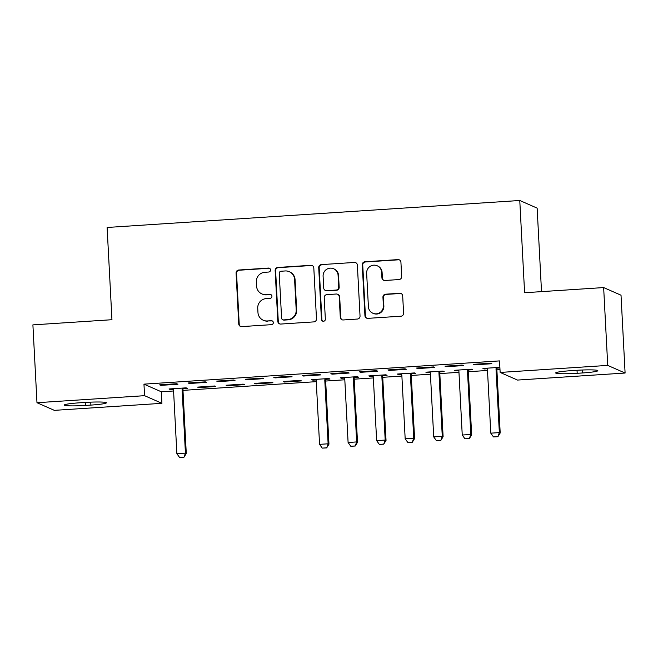 <?xml version="1.0" encoding="UTF-8"?>
<svg xmlns="http://www.w3.org/2000/svg" width="658" height="658" viewBox="0 0 658 658"><rect width="100%" height="100%" fill="white"/><g stroke="black" fill="none" stroke-linecap="round" stroke-linejoin="round"><path stroke-width="0.99" d="M270.561 269.928A1.99 1.958 -66.3 0 0 268.497 268.069L238.731 270.019A2.846 2.796 -66.3 0 0 236.074 273.029L238.747 323.966A2.846 2.796 -66.3 0 0 241.7 326.607L271.458 324.665A1.99 1.958 -66.3 0 0 272.157 320.857A1.99 1.958 -66.3 0 0 271.252 320.701L267.403 320.956A9.097 8.949 -66.3 0 1 257.961 312.484L257.739 308.24A9.097 8.949 -66.3 0 1 266.227 298.6L270.076 298.345A1.99 1.958 -66.3 0 0 270.775 294.545A1.99 1.958 -66.3 0 0 269.87 294.389L266.021 294.636A9.097 8.949 -66.3 0 1 256.579 286.172L256.357 281.928A9.097 8.949 -66.3 0 1 264.845 272.289L268.703 272.034A1.99 1.958 -66.3 0 0 270.561 269.928M269.624 268.349A1.99 1.958 -66.3 0 0 268.966 268.275L239.199 270.224A2.846 2.796 -66.3 0 0 236.551 273.234L239.216 324.172A2.846 2.796 -66.3 0 0 240.647 326.475M272.387 320.981A1.99 1.958 -66.3 0 0 271.721 320.907L267.403 320.956M271.006 294.669A1.99 1.958 -66.3 0 0 270.339 294.595L266.021 294.636M399.019 279.56A2.846 2.796 -66.3 0 0 401.676 276.541L400.928 262.254A2.846 2.796 -66.3 0 0 397.975 259.606L364.919 261.769A2.846 2.796 -66.3 0 0 362.27 264.779L364.935 315.717A2.846 2.796 -66.3 0 0 367.888 318.357L400.944 316.202A2.846 2.796 -66.3 0 0 403.593 313.183L402.688 295.927A2.846 2.796 -66.3 0 0 399.743 293.279L385.596 294.2A2.846 2.796 -66.3 0 0 382.94 297.219L383.392 305.773A7.608 7.485 -66.3 0 1 372.839 313.224A7.608 7.485 -66.3 0 1 368.406 306.751L366.646 273.226A7.608 7.485 -66.3 0 1 377.199 265.774A7.608 7.485 -66.3 0 1 381.632 272.248L381.928 277.832A2.846 2.796 -66.3 0 0 384.872 280.481L399.019 279.56M500.146 372.436L607.729 365.404L625.1 373.037L517.517 380.069L500.146 372.436L499.537 360.905L143.962 384.149L144.563 395.68L161.934 403.321L54.351 410.353L36.98 402.712L144.563 395.68M36.98 402.712L32.9 324.879L111.95 319.714L107.114 227.471L519.771 200.493L524.599 292.736L603.649 287.571L607.729 365.404M313.808 267.946A2.846 2.796 -66.3 0 0 310.864 265.306L277.808 267.461A2.846 2.796 -66.3 0 0 275.151 270.479L277.824 321.408A2.846 2.796 -66.3 0 0 280.769 324.057L313.825 321.894A2.846 2.796 -66.3 0 0 316.482 318.883L313.808 267.946M321.367 264.615L354.415 262.452A2.846 2.796 -66.3 0 1 357.368 265.1L360.033 316.029A2.846 2.796 -66.3 0 1 357.384 319.048L343.237 319.969A2.846 2.796 -66.3 0 1 340.285 317.321L339.207 296.668A2.846 2.796 -66.3 0 0 336.254 294.019L326.87 294.636A2.846 2.796 -66.3 0 0 324.221 297.646L325.348 319.155A1.99 1.958 -66.3 0 1 322.584 321.104A1.99 1.958 -66.3 0 1 321.425 319.41L318.711 267.625A2.846 2.796 -66.3 0 1 321.367 264.615L354.415 262.452M541.518 291.634L537.142 208.134L519.771 200.493M445.014 366.185L446.182 366.703L463.306 365.585L462.13 365.067L445.014 366.185M468.562 369.985L472.699 369.714L471.523 369.196L454.398 370.314L455.575 370.832L458.7 370.627M387.932 369.919L389.108 370.438L406.233 369.319L405.057 368.801L387.932 369.919M411.489 373.711L415.626 373.448L414.45 372.93L397.325 374.048L398.501 374.566L401.627 374.361M330.859 373.654L332.035 374.163L349.159 373.045L347.983 372.535L330.859 373.654M354.415 377.445L358.544 377.174L357.376 376.656L340.252 377.782L341.428 378.292L344.553 378.087M273.786 377.379L274.962 377.898L292.086 376.779L290.91 376.261L273.786 377.379M284.346 382.027L301.471 380.908L300.295 380.39L283.179 381.508L284.346 382.027L284.322 381.434M216.712 381.114L217.888 381.632L235.005 380.513L233.837 379.995L216.712 381.114M227.273 385.761L244.398 384.634L243.221 384.124L226.097 385.243L227.273 385.761L227.24 385.169M159.639 384.848L160.807 385.358L177.931 384.239L176.755 383.729L159.639 384.848M183.187 388.639L187.324 388.368L186.148 387.85L169.024 388.968L170.2 389.487L173.325 389.281M143.962 384.149L161.333 391.79L173.589 390.984M182.973 390.375L316.276 381.656M325.661 381.048L344.808 379.789M354.193 379.181L373.349 377.931M382.734 377.314L401.89 376.063M411.275 375.447L430.422 374.196M439.807 373.579L458.963 372.329M468.348 371.721L487.496 370.462M496.88 369.854L499.998 369.648M198.741 387.62L215.857 386.501L214.689 385.991L197.564 387.11L198.741 387.62L198.708 387.036M188.172 382.981L189.348 383.499L206.472 382.372L205.296 381.862L188.172 382.981M255.814 383.894L272.938 382.775L271.762 382.257L254.638 383.375L255.814 383.894L255.781 383.301M245.245 379.247L246.421 379.765L263.545 378.646L262.369 378.128L245.245 379.247M325.875 379.312L330.012 379.041L328.836 378.523L311.711 379.641L312.887 380.159L316.013 379.954M302.326 375.521L303.494 376.031L320.619 374.912L319.443 374.394L302.326 375.521M382.948 375.578L387.085 375.307L385.909 374.797L368.784 375.915L369.961 376.425L373.086 376.228M359.4 371.786L360.576 372.305L377.692 371.186L376.524 370.668L359.4 371.786M440.021 371.852L444.158 371.581L442.982 371.063L425.866 372.181L427.034 372.699L430.168 372.494M416.473 368.052L417.649 368.57L434.774 367.452L433.597 366.934L416.473 368.052M499.874 367.345L482.939 368.447L484.115 368.965L487.241 368.76M497.103 368.118L499.907 367.937M473.546 364.326L474.722 364.836L491.847 363.718L490.671 363.208L473.546 364.326M576.309 370.322A18.531 1.497 -3 0 1 597.826 370.676A18.531 1.497 -3 0 1 582.322 372.971L577.181 373.3A18.531 1.497 -3 0 1 555.673 372.954A18.531 1.497 -3 0 1 571.177 370.66L576.309 370.322M603.649 287.571L621.02 295.203L625.1 373.037M161.333 391.79L161.934 403.321M85.77 405.427A18.531 1.497 -3 0 1 64.254 405.081A18.531 1.497 -3 0 1 79.758 402.786L84.898 402.449A18.531 1.497 -3 0 1 106.407 402.803A18.531 1.497 -3 0 1 90.903 405.089L85.77 405.427L85.606 402.408M170.2 389.487L170.167 388.894M160.807 385.358L160.782 384.774M189.348 383.499L189.315 382.907M217.888 381.632L217.856 381.04M246.421 379.765L246.388 379.173M274.962 377.898L274.929 377.305M312.887 380.159L312.854 379.567M303.494 376.031L303.47 375.438M341.428 378.292L341.395 377.7M332.035 374.163L332.002 373.579M369.961 376.425L369.928 375.841M360.576 372.305L360.543 371.712M398.501 374.566L398.468 373.974M389.108 370.438L389.075 369.845M427.034 372.699L427.009 372.107M417.649 368.57L417.616 367.978M455.575 370.832L455.542 370.24M446.182 366.703L446.157 366.111M484.115 368.965L484.082 368.373M474.722 364.836L474.689 364.252M261.884 293.912L262.353 294.118A9.097 8.949 -66.3 0 0 266.49 294.842M263.266 320.224L263.735 320.43A9.097 8.949 -66.3 0 0 267.872 321.162M312.386 265.643A2.846 2.796 -66.3 0 0 311.333 265.511L278.276 267.666A2.846 2.796 -66.3 0 0 275.62 270.685L278.293 321.614A2.846 2.796 -66.3 0 0 279.716 323.917M281.098 271.228A1.99 1.958 -66.3 0 0 279.239 273.333L281.583 318.036A1.99 1.958 -66.3 0 0 283.647 319.895L287.711 319.624A9.097 8.949 -66.3 0 0 296.199 309.984L294.595 279.428A9.097 8.949 -66.3 0 0 285.161 270.956L281.098 271.228M282.743 319.73L283.211 319.936A1.99 1.958 -66.3 0 0 284.116 320.101L283.647 319.895M289.29 271.688L289.759 271.894A9.097 8.949 -66.3 0 1 295.064 279.634L296.668 310.189A9.097 8.949 -66.3 0 1 288.179 319.829L284.116 320.101M355.937 262.797A2.846 2.796 -66.3 0 0 354.884 262.665M337.546 294.249L338.015 294.455A2.846 2.796 -66.3 0 1 339.676 296.873L340.762 317.534A2.846 2.796 -66.3 0 0 342.185 319.837M321.836 264.82A2.846 2.796 -66.3 0 0 319.179 267.839L321.894 319.615A1.99 1.958 -66.3 0 0 322.823 321.186M338.08 275.233A7.608 7.485 -66.3 0 0 333.647 268.76A7.608 7.485 -66.3 0 0 323.094 276.212L323.72 288.031A2.846 2.796 -66.3 0 0 326.664 290.671L336.049 290.063A2.846 2.796 -66.3 0 0 338.706 287.044L338.08 275.233L338.549 275.439A7.608 7.485 -66.3 0 0 334.116 268.974L333.647 268.76M325.373 290.449L325.842 290.655A2.846 2.796 -66.3 0 0 327.133 290.877L326.664 290.671M338.549 275.439L339.174 287.258A2.846 2.796 -66.3 0 1 336.518 290.268L327.133 290.877M377.199 265.774L377.667 265.98A7.608 7.485 -66.3 0 1 382.101 272.453L382.397 278.038A2.846 2.796 -66.3 0 0 383.82 280.349M372.839 313.224L373.308 313.43A7.608 7.485 -66.3 0 0 383.861 305.978L383.392 305.773M401.265 293.624A2.846 2.796 -66.3 0 0 400.212 293.484L386.065 294.414A2.846 2.796 -66.3 0 0 383.408 297.424L383.861 305.978M399.496 259.951A2.846 2.796 -66.3 0 0 398.444 259.811L365.396 261.974A2.846 2.796 -66.3 0 0 362.739 264.985L365.412 315.922A2.846 2.796 -66.3 0 0 366.835 318.225M173.112 388.705L173.367 389.396A2.895 2.854 113.7 0 1 173.548 390.268L176.87 453.683L185.433 453.123L182.11 389.701A2.895 2.854 113.7 0 1 182.2 388.82L182.381 388.097M183.845 457.162L179.56 457.442L183.985 457.228L185.433 453.123L186.28 453.494L182.957 390.079A2.895 2.854 113.7 0 1 183.047 389.191L183.343 388.039M176.87 453.683L179.56 457.442M183.985 457.228L186.28 453.494M315.799 379.378L316.054 380.069A2.895 2.854 113.7 0 1 316.235 380.933L319.558 444.356L328.12 443.796L324.797 380.373A2.895 2.854 113.7 0 1 324.887 379.493L325.068 378.769M326.533 447.835L322.247 448.114L326.672 447.901L328.12 443.796L328.967 444.166L325.644 380.752A2.895 2.854 113.7 0 1 325.735 379.863L326.031 378.712M319.558 444.356L322.247 448.114M326.672 447.901L328.967 444.166M344.331 377.511L344.595 378.202A2.895 2.854 113.7 0 1 344.776 379.074L348.098 442.489L356.661 441.929L353.338 378.514A2.895 2.854 113.7 0 1 353.42 377.626L353.609 376.902M355.065 445.968L350.788 446.247L355.205 446.034L356.661 441.929L357.508 442.299L354.177 378.885A2.895 2.854 113.7 0 1 354.267 377.996L354.563 376.845M348.098 442.489L350.788 446.247M355.205 446.034L357.508 442.299M372.872 375.644L373.135 376.343A2.895 2.854 113.7 0 1 373.308 377.207L376.639 440.621L385.193 440.062L381.87 376.647A2.895 2.854 113.7 0 1 381.961 375.759L382.15 375.044M383.606 444.109L379.321 444.389L383.746 444.166L385.193 440.062L386.04 440.432L382.717 377.018A2.895 2.854 113.7 0 1 382.808 376.137L383.104 374.978M376.639 440.621L379.321 444.389M383.746 444.166L386.04 440.432M401.413 373.777L401.668 374.476A2.895 2.854 113.7 0 1 401.849 375.34L405.172 438.754L413.734 438.195L410.411 374.78A2.895 2.854 113.7 0 1 410.502 373.9L410.682 373.176M412.138 442.242L407.861 442.521L412.286 442.299L413.734 438.195L414.581 438.573L411.258 375.15A2.895 2.854 113.7 0 1 411.34 374.27L411.645 373.111M405.172 438.754L407.861 442.521M412.286 442.299L414.581 438.573M429.945 371.918L430.209 372.609A2.895 2.854 113.7 0 1 430.39 373.473L433.712 436.896L442.275 436.336L438.952 372.913A2.895 2.854 113.7 0 1 439.034 372.033L439.223 371.309M440.679 440.375L436.402 440.654L440.819 440.441L442.275 436.336L443.114 436.706L439.791 373.283A2.895 2.854 113.7 0 1 439.881 372.403L440.177 371.244M433.712 436.896L436.402 440.654M440.819 440.441L443.114 436.706M458.486 370.051L458.741 370.742A2.895 2.854 113.7 0 1 458.922 371.606L462.245 435.028L470.807 434.469L467.484 371.046A2.895 2.854 113.7 0 1 467.575 370.166L467.756 369.442M469.22 438.508L464.935 438.787L469.36 438.573L470.807 434.469L471.654 434.839L468.332 371.416A2.895 2.854 113.7 0 1 468.422 370.536L468.718 369.385M462.245 435.028L464.935 438.787M469.36 438.573L471.654 434.839M487.019 368.184L487.282 368.875A2.895 2.854 113.7 0 1 487.463 369.738L490.786 433.161L499.348 432.602L496.025 369.179A2.895 2.854 113.7 0 1 496.107 368.299L496.296 367.575M497.752 436.641L493.475 436.92L497.892 436.706L499.348 432.602L500.195 432.972L496.864 369.557A2.895 2.854 113.7 0 1 496.955 368.669L497.251 367.518M490.786 433.161L493.475 436.92M497.892 436.706L500.195 432.972M268.966 268.275L268.497 268.069M271.721 320.907L271.252 320.701M270.339 294.595L269.87 294.389M239.216 324.172L238.747 323.966M236.551 273.234L236.074 273.029M239.199 270.224L238.731 270.019M278.293 321.614L277.824 321.408M275.62 270.685L275.151 270.479M278.276 267.666L277.808 267.461M311.333 265.511L310.864 265.306M288.179 319.829L287.711 319.624M296.668 310.189L296.199 309.984M295.064 279.634L294.595 279.428M340.762 317.534L340.285 317.321M339.676 296.873L339.207 296.668M321.894 319.615L321.425 319.41M319.179 267.839L318.711 267.625M336.518 290.268L336.049 290.063M339.174 287.258L338.706 287.044M382.397 278.038L381.928 277.832M382.101 272.453L381.632 272.248M383.408 297.424L382.94 297.219M386.065 294.414L385.596 294.2M400.212 293.484L399.743 293.279M365.412 315.922L364.935 315.717M362.739 264.985L362.27 264.779M365.396 261.974L364.919 261.769M398.444 259.811L397.975 259.606M90.903 405.089L90.746 402.145M582.322 372.971L582.165 370.018M577.181 373.3L577.025 370.281M183.047 389.191L182.2 388.82M182.957 390.079L182.11 389.701M325.735 379.863L324.887 379.493M325.644 380.752L324.797 380.373M354.267 377.996L353.42 377.626M354.177 378.885L353.338 378.514M382.808 376.137L381.961 375.759M382.717 377.018L381.87 376.647M411.34 374.27L410.502 373.9M411.258 375.15L410.411 374.78M439.881 372.403L439.034 372.033M439.791 373.283L438.952 372.913M468.422 370.536L467.575 370.166M468.332 371.416L467.484 371.046M496.955 368.669L496.107 368.299M496.864 369.557L496.025 369.179"/></g></svg>
